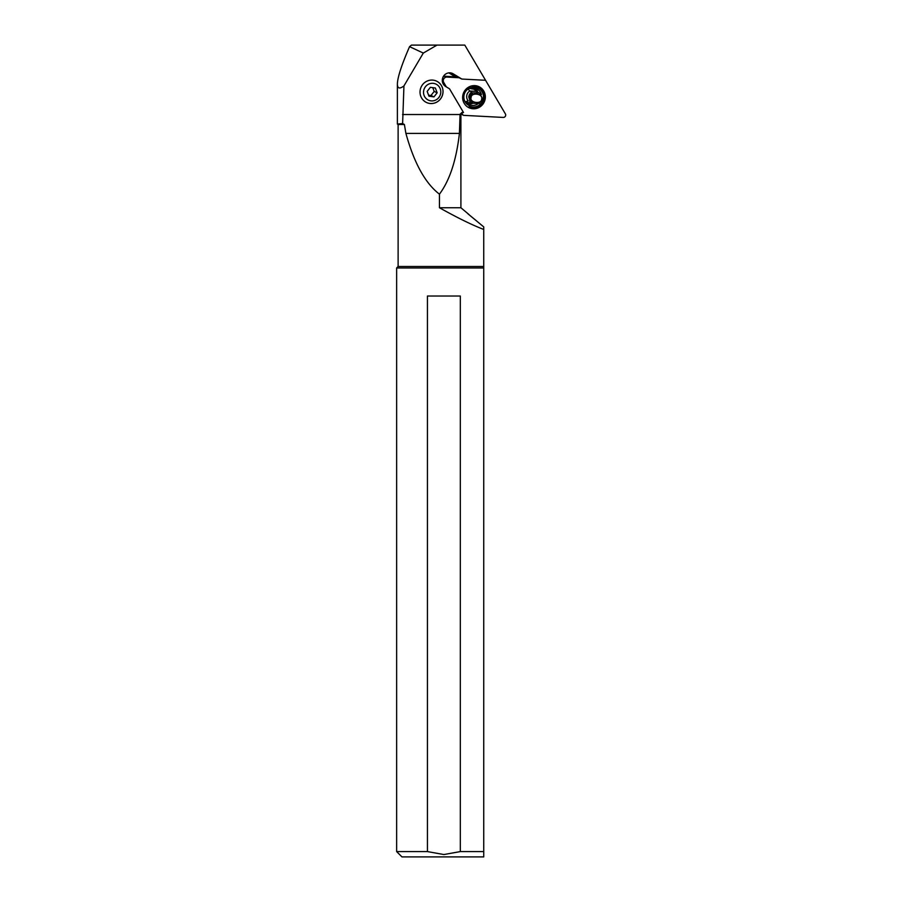<?xml version="1.0" encoding="UTF-8"?>
<svg xmlns="http://www.w3.org/2000/svg" width="902" height="902" viewBox="0 0 902 902"><rect width="100%" height="100%" fill="white"/><g stroke="black" fill="none" stroke-linecap="round" stroke-linejoin="round"><path stroke-width="1.35" d="M460.065 114.227L459.422 133.395C456.322 160.252 449.658 180.501 439.443 194.167L439.443 207.753L460.911 207.753L460.911 114.227L460.065 114.227L461.993 112.457L463.515 112.524L449.546 88.847L445.678 86.491A7.385 7.148 115 0 1 449.636 72.825A7.385 7.148 115 0 1 453.255 73.84L461.824 79.049L485.558 80.289L464.801 45.1L411.47 45.1L409.564 46.645C401.582 64.989 397.523 77.459 397.387 84.055C397.432 88.531 399.62 89.151 403.938 85.927L402.619 123.529L397.387 124.07L402.619 123.529L404.389 124.487L398.12 124.487L397.387 124.07L397.387 84.055M460.911 114.227L462.602 112.457M403.938 85.927L423.309 53.071L437.008 45.1M409.564 46.645L423.309 53.071M420.028 91.812A11.805 11.444 115 0 0 426.533 102.512A11.805 11.444 115 0 0 443.029 91.812A11.805 11.444 115 0 0 436.523 81.112A11.805 11.444 115 0 0 420.028 91.812M461.824 79.049L456.671 76.58L456.198 77.346M459.422 133.395L405.9 133.395L404.389 124.487M405.9 133.395C414.108 163.059 425.293 183.309 439.443 194.167M398.12 124.487L398.12 266.496L483.731 266.496L483.731 236.223M439.443 207.753C457.709 217.946 472.468 225.173 483.731 229.446L483.731 856.9L483.731 851.589L460.313 851.589L460.313 296.025L427.435 296.025L427.435 851.589L443.874 854.544L460.313 851.589M476.538 220.877L467.958 213.83L483.731 226.898L483.731 229.446M483.731 838.105L483.731 267.973L396.643 267.973L398.12 266.496M483.731 856.9L401.954 856.9L396.643 851.589L427.435 851.589M436.512 81.112A11.805 11.444 -65 0 1 429.634 103.426A11.805 11.444 -65 0 1 426.511 102.501M433.558 83.379A8.851 8.58 -65 0 1 440.672 93.323A8.851 8.58 -65 0 1 430.761 100.832A8.851 8.58 -65 0 1 423.636 90.888A8.851 8.58 -65 0 1 433.558 83.379M428.946 96.187L433.952 96.897L437.154 92.816L435.373 88.024L430.367 87.314L427.165 91.395L428.946 96.187M432.78 87.663L434.189 91.429L437.154 92.816M434.189 91.429L430.976 95.511L433.952 96.897M428.563 95.161L430.976 95.511M472.885 103.256A8.637 8.366 -65 0 1 466.796 103.358M475.128 88.441A8.637 8.366 -65 0 1 477.868 92.331M472.062 88.373L474.632 89.614L470.258 87.844L471.588 88.464L471.757 87.381M477.925 103.843A8.637 8.366 115 0 1 469.029 104.395L468.86 105.478M469.085 106.729A10.7 10.373 115 0 0 483.912 98.498A10.7 10.373 115 0 0 472.332 86.513M469.322 106.019A9.967 9.651 115 0 0 483.314 98.453A9.967 9.651 115 0 0 472.321 87.325M481.397 94.62A8.637 8.366 115 0 0 471.588 88.464M469.029 104.395L465.86 102.918M471.126 97.529C469.22 102.817 481.848 104.621 481.657 99.04C483.573 93.763 470.945 91.959 471.126 97.529L469.39 97.179L473.009 92.827L479.244 92.996L482.773 99.096L479.154 103.448L472.919 103.279L469.39 97.179M472.919 103.279L470.269 101.779M469.638 100.968A6.494 6.314 -64.2 0 0 470.258 101.825L468.769 96.875L471.825 92.015L469.784 91.023L475.749 91.305L479.244 92.996M468.747 97.01A6.494 6.314 -64.2 0 1 471.825 92.015L471.306 92.647M467.529 88.295L469.784 91.023A6.494 6.314 115.8 0 0 468.206 100.832L465.161 101.926M465.342 101.96L466.932 102.242M466.943 103.403L464.88 101.249M471.577 103.008A9.155 8.896 -64.2 0 1 467.552 103.595M475.704 88.926A9.155 8.896 -64.2 0 1 476.989 91.395M472.265 102.963L467.371 102.456M474.632 89.614L477.654 92.229M472.625 88.994L469.198 88.306M468.792 88.52L469.615 88.497M446.366 86.908L443.75 82.488A3.54 3.428 -65 0 1 446.986 77.098L459.084 77.741M485.558 80.289L505.357 113.832A2.356 2.289 -65 0 1 503.203 117.429L463.729 115.355A1.184 1.139 -65 0 1 462.827 114.813L461.632 112.795M483.652 103.076A11.658 11.298 115 0 0 479.977 87.212A11.658 11.298 115 0 0 464.338 91.328A11.658 11.298 115 0 0 468.003 107.203A11.658 11.298 115 0 0 483.652 103.076M443.13 76.85A3.54 3.428 115 0 1 445.216 76.275L457.37 76.907M442.758 82.973L443.976 85.047M460.956 113.821L463.312 115.253M472.298 87.359A9.595 9.302 115 0 0 469.13 105.523M448.824 72.87L455.296 76.805M402.551 114.531L460.065 114.531M453.255 73.84L451.891 73.197M450.617 72.893L456.671 76.58M482.773 99.096L481.657 99.04M466.357 102.839L467.18 102.963A8.558 8.321 -64.2 0 0 467.247 102.975A8.558 8.321 115.8 0 0 469.953 102.884M475.952 90.437A8.558 8.321 115.8 0 0 474.384 88.317M445.216 76.275L446.986 77.098M461.057 113.979L462.827 114.813M443.75 82.488L442.431 81.868M460.911 207.753L469.029 214.575M396.643 851.589L396.643 267.973"/></g></svg>
